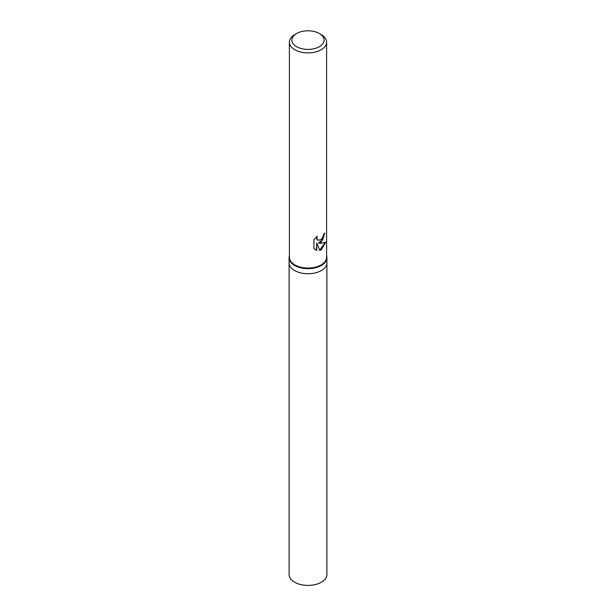 <?xml version="1.0" encoding="UTF-8"?>
<svg xmlns="http://www.w3.org/2000/svg" width="616" height="616" viewBox="0 0 616 616"><rect width="100%" height="100%" fill="white"/><g stroke="black" fill="none" stroke-linecap="round" stroke-linejoin="round"><path stroke-width="0.92" d="M326.596 255.779A18.904 10.919 180 0 1 326.904 257.75A18.904 10.919 180 0 1 321.367 265.473A18.904 10.919 180 0 1 300.762 267.837A18.904 10.919 180 0 1 289.096 257.75A18.904 10.919 180 0 1 289.405 255.779M321.367 270.532A18.904 10.919 180 0 0 326.904 262.816A18.904 10.919 180 0 1 321.367 270.532A18.904 10.919 180 0 1 300.762 272.896A18.904 10.919 180 0 1 289.096 262.816L289.096 257.75M319.396 33.526L321.152 34.535A18.595 10.734 180 0 1 326.596 42.127L326.596 257.311A18.595 10.734 180 0 1 321.152 264.903A18.595 10.734 180 0 1 300.885 267.228A18.595 10.734 180 0 1 289.405 257.311L289.405 42.127A18.595 10.734 180 0 1 294.848 34.535L296.604 33.526A16.116 9.302 180 0 1 319.396 33.526A16.116 9.302 180 0 1 319.396 46.685A16.116 9.302 180 0 1 296.604 46.685A16.116 9.302 180 0 1 296.604 33.526L294.848 34.535M321.152 242.126L318.395 243.089L321.152 243.205L325.633 242.365L321.152 249.88L319.82 250.419L316.755 243.097L316.755 250.381L313.914 248.71L313.914 239.732L317.171 236.282L316.74 238.045L317.91 240.232L321.152 239.716L323.107 236.459L323.385 234.581A18.595 10.734 0 0 0 324.878 233.056L321.152 242.126M326.596 42.127A18.595 10.734 180 0 1 321.152 49.719A18.595 10.734 180 0 1 300.885 52.052A18.595 10.734 180 0 1 289.405 42.127M324.517 233.487L322.738 239.77L318.395 243.089M317.748 240.125L316.709 239.147L316.547 236.837M315.099 249.649L316.408 250.181L316.755 243.097M319.719 250.158L325.171 242.589M326.904 262.901L326.904 574.497A18.904 10.919 180 0 1 321.367 582.212A18.904 10.919 180 0 1 300.762 584.576A18.904 10.919 180 0 1 289.096 574.497L289.096 262.901M326.904 262.816L326.904 257.75"/></g></svg>
